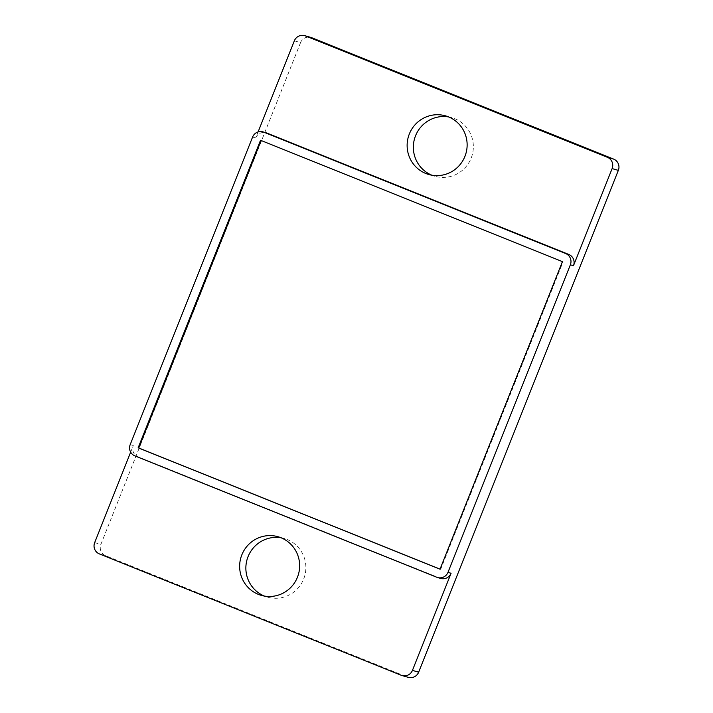 <?xml version="1.0" encoding="UTF-8"?>
<svg xmlns="http://www.w3.org/2000/svg" width="713" height="713" viewBox="0 0 713 713"><rect width="100%" height="100%" fill="white"/><g stroke="black" fill="none" stroke-linecap="round" stroke-linejoin="round"><path stroke-width="0.53" stroke-dasharray="3.56 2.67" d="M294.344 40.828L300.565 42.611A8.716 8.565 106 0 1 310.913 37.432M300.565 42.611L100.881 544.411A8.716 8.565 106 0 0 105.604 555.694L407.488 677.065A8.716 8.565 106 0 0 408.308 677.35M448.593 116.932A30.49 29.964 106 0 1 451.757 117.645A30.49 29.964 106 0 1 471.159 158.143A30.49 29.964 106 0 1 434.948 176.271A30.49 29.964 106 0 1 431.882 175.211M281.118 537.789A30.49 29.964 106 0 1 284.273 538.511A30.49 29.964 106 0 1 303.676 579.001A30.49 29.964 106 0 1 267.464 597.138A30.49 29.964 106 0 1 264.407 596.068M252.589 137.065L255.7 137.957L258.088 131.941M130.666 452.14L133.304 445.509A8.716 8.565 106 0 0 138.028 456.792L439.921 578.163A8.716 8.565 106 0 0 440.741 578.448M255.7 137.957A8.716 8.565 106 0 1 266.047 132.77M260.53 140.256L261.127 140.497M562.423 261.626L261.154 140.434M440.028 569.179L440.652 569.357L563.038 261.805M440.055 569.117L440.652 569.357M401.267 675.282L407.488 677.065M99.383 553.912L105.604 555.694M94.66 542.629L100.881 544.411M130.194 444.618L133.304 445.509M436.811 577.272L439.921 578.163M134.917 455.901L138.028 456.792M267.464 597.138L261.243 595.355M284.273 538.511L278.052 536.729M434.948 176.271L428.727 174.489M451.757 117.645L445.536 115.862"/><path stroke-width="1.07" d="M262.937 131.878A8.716 8.565 -74 0 0 252.589 137.065L130.194 444.618A8.716 8.565 -74 0 0 134.917 455.901L436.811 577.272A8.716 8.565 -74 0 0 447.969 572.37L570.364 264.817A8.716 8.565 -74 0 0 565.641 253.534L263.757 132.163A8.716 8.565 -74 0 0 262.937 131.878L266.047 132.77A8.716 8.565 106 0 1 266.858 133.055L568.751 254.425A8.716 8.565 106 0 1 573.475 265.708L612.119 168.589A8.716 8.565 -74 0 0 607.396 157.306L613.617 159.088A8.716 8.565 106 0 1 618.34 170.371L418.656 672.172A8.716 8.565 106 0 1 408.308 677.35L402.087 675.567A8.716 8.565 -74 0 0 412.435 670.389L418.656 672.172M613.617 159.088L311.733 37.718A8.716 8.565 106 0 0 310.913 37.432L304.692 35.65A8.716 8.565 -74 0 0 294.344 40.828L258.088 131.941M431.882 175.211A30.49 29.964 106 0 1 415.545 135.782A30.49 29.964 106 0 1 448.593 116.932M264.407 596.068A30.49 29.964 106 0 1 248.062 556.639A30.49 29.964 106 0 1 281.118 537.789M447.969 572.37L451.079 573.261L412.435 670.389M130.666 452.14L94.66 542.629A8.716 8.565 -74 0 0 99.383 553.912L401.267 675.282A8.716 8.565 -74 0 0 402.087 675.567M607.396 157.306L305.512 35.935A8.716 8.565 -74 0 0 304.692 35.65M464.938 156.361A30.49 29.964 106 0 1 428.727 174.489A30.49 29.964 106 0 1 409.324 133.999A30.49 29.964 106 0 1 445.536 115.862A30.49 29.964 106 0 1 464.938 156.361M260.53 140.256L138.144 447.809L440.028 569.179L562.423 261.626L260.53 140.256M451.079 573.261A8.716 8.565 106 0 1 440.741 578.448L437.63 577.557M297.455 577.218A30.49 29.964 106 0 1 261.243 595.355A30.49 29.964 106 0 1 241.841 554.857A30.49 29.964 106 0 1 278.052 536.729A30.49 29.964 106 0 1 297.455 577.218M261.127 140.497L138.768 447.987L440.055 569.117M138.144 447.809L138.768 447.987M612.119 168.589L618.34 170.371M570.364 264.817L573.475 265.708M305.512 35.935L311.733 37.718M565.641 253.534L568.751 254.425M263.757 132.163L266.858 133.055"/></g></svg>
